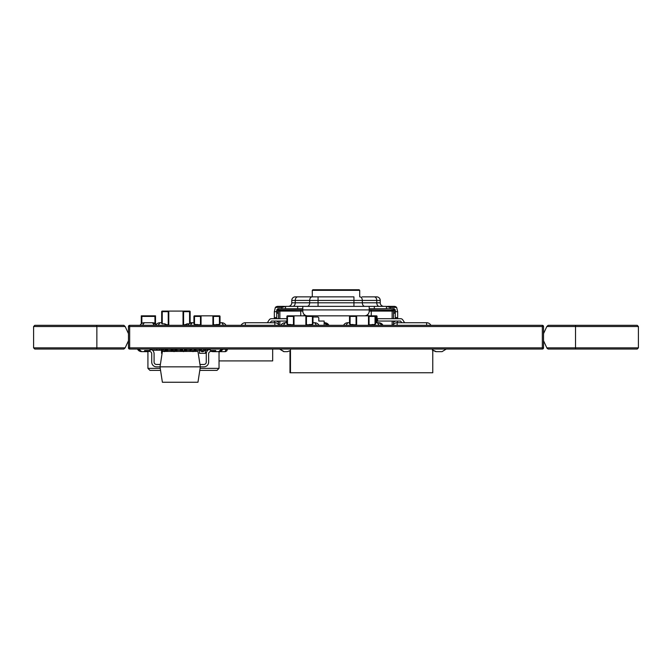 <?xml version="1.0" encoding="UTF-8"?>
<svg xmlns="http://www.w3.org/2000/svg" width="672" height="672" viewBox="0 0 672 672"><rect width="100%" height="100%" fill="white"/><g stroke="black" fill="none" stroke-linecap="round" stroke-linejoin="round"><path stroke-width="1.01" d="M129.662 325.324L542.338 325.324L542.338 326.516L129.662 326.516L129.662 347.861L542.338 347.861L542.338 326.516L543.53 326.516L543.53 347.861A1.184 1.184 0 0 1 542.338 349.045L129.662 349.045A1.184 1.184 0 0 1 128.47 347.861L128.47 326.516L129.662 326.516L129.662 325.324A1.184 1.184 0 0 0 128.47 326.516A1.184 1.184 0 0 1 129.662 325.324M404.628 322.72L402.78 319.872A2.612 2.612 0 0 0 400.588 318.688L377.597 318.688L377.597 321.056L400.588 321.056L401.797 322.72M286.902 318.688L271.412 318.688A2.612 2.612 0 0 0 269.22 319.872L267.372 322.72M286.902 321.056L271.412 321.056L270.203 322.72M312.992 317.024L317.621 317.024A1.184 1.184 0 0 1 318.805 318.209L318.805 321.056L324.139 321.056L324.139 325.324M286.196 321.056L286.196 322.72M287.414 351.658L284.029 351.658L279.787 349.045L284.029 351.658L287.414 351.658L284.029 351.658L287.414 351.658L290.464 350.54M287.179 351.658L283.786 351.658L279.552 349.045L283.786 351.658L287.179 351.658M435.817 351.658L441.571 351.658L435.817 351.658L441.571 351.658L435.817 351.658L432.289 350.087M436.288 351.658L442.05 351.658L436.288 351.658L442.05 351.658L446.284 349.045L442.05 351.658L436.288 351.658L432.768 350.087M141.876 351.658L147.899 351.658M222.743 349.28L227.447 349.28L226.75 350.96L225.078 351.658L226.75 350.96L227.447 349.28L226.75 350.96L225.078 351.658L226.75 350.96L227.447 349.28L226.75 350.96L225.078 351.658L226.75 350.96L227.447 349.28L226.75 350.96L225.078 351.658L219.097 351.658M227.447 349.045L226.75 350.96L227.447 349.28L226.75 350.96L225.078 351.658L226.262 349.045M226.75 350.96L225.078 351.658M200.642 350.792L200.096 349.28L201.289 349.28L202.474 351.658A2.369 2.369 0 0 1 200.096 349.28L200.794 350.96L202.474 351.658L204.145 350.96L204.842 349.28A2.369 2.369 0 0 1 202.474 351.658L203.658 349.045M200.096 349.28L199.508 349.045L199.508 353.312L205.439 353.312L205.439 349.045L201.289 349.045M191.948 351.414A2.369 2.369 0 0 1 190.613 349.28L191.31 350.96M191.159 350.792L190.613 349.28L191.797 349.28L192.982 351.658L194.174 349.28L195.359 349.28A2.369 2.369 0 0 1 194.015 351.414L195.359 349.045L195.947 349.045L195.947 351.414M190.613 349.28L190.016 349.045L190.016 351.414M182.465 351.414A2.369 2.369 0 0 1 181.129 349.28L182.465 351.414L181.818 350.96M181.675 350.792L181.129 349.28L182.314 349.28L183.498 351.658L184.682 349.28L185.867 349.28A2.369 2.369 0 0 1 184.531 351.414L185.867 349.045L186.463 349.045L186.463 351.414M181.129 349.28L180.533 349.045L180.533 351.414M172.981 351.414A2.369 2.369 0 0 1 171.637 349.28L172.981 351.414L172.334 350.96M172.183 350.792L171.637 349.28L176.383 349.28A2.369 2.369 0 0 1 175.048 351.414L176.383 349.045L176.98 349.045L176.98 351.414M171.637 349.28L171.049 349.045L171.049 351.414M172.822 349.045L174.014 351.658L175.199 349.045M163.489 351.414A2.369 2.369 0 0 1 162.154 349.28L162.851 350.96M162.7 350.792L162.154 349.28L166.9 349.28A2.369 2.369 0 0 1 165.556 351.414L166.9 349.045L167.488 349.045L167.488 351.414M162.154 349.28L161.557 349.045L161.557 353.312L162.095 353.312M163.338 349.045L164.522 351.658L165.707 349.045M96.466 325.324L96.86 326.516L33.6 326.516L34.784 325.324L123.85 325.324L125.16 326.516L96.86 326.516L96.86 347.861L125.16 347.861L123.85 349.045L34.784 349.045L33.6 347.861L96.86 347.861L96.466 349.045M107.125 325.324L54.953 325.324M548.15 325.324L637.216 325.324L638.4 326.516L546.84 326.516L548.15 325.324M637.216 349.045L548.15 349.045L546.84 347.861L638.4 347.861L637.216 349.045M564.875 349.045L617.047 349.045M54.953 349.045L107.125 349.045M543.53 333.631L546.84 326.516M543.53 340.746L546.84 347.861M128.47 340.746L125.16 347.861M128.47 333.631L125.16 326.516M219.072 351.632L219.072 353.312L219.097 351.632M207.211 349.045L207.211 350.23L207.875 350.23L205.439 350.23M190.016 349.045L186.463 349.045M180.533 349.045L176.98 349.045M171.049 349.045L167.488 349.045M199.508 349.045L195.947 349.045M147.899 351.632L147.924 353.312M160.255 368.374L147.924 368.374L149.94 370.39L160.566 370.39M199.786 370.39L217.014 370.39L219.03 368.374L200.096 368.374M147.924 351.632L147.924 368.374M195.947 350.23L199.508 350.23M186.463 350.23L190.016 350.23M176.98 350.23L180.533 350.23M167.488 350.23L171.049 350.23M159.776 349.045L159.776 350.23L152.485 350.23L161.557 350.23M219.03 351.641L219.03 368.374M312.287 290.346L312.875 289.75L359.125 289.75L359.713 290.346L312.287 290.346L312.287 296.864M376.673 296.864A3.562 3.562 0 0 1 380.234 300.426A3.562 3.562 0 0 0 376.673 296.864L362.09 296.864M309.91 296.864L318.066 296.864L318.066 300.426L380.234 300.426L380.234 302.795A3.562 3.562 0 0 0 383.788 306.356A3.562 3.562 0 0 1 380.234 302.795L318.066 302.795L318.066 306.356M393.28 309.91L393.28 308.725L394.699 310.145L369.205 309.91L369.205 306.356L386.45 306.356L386.45 308.725L394.111 308.725L395.296 309.91L395.296 311.682L397.664 311.682L396.64 307.415L390.079 307.415L386.282 306.356M386.526 308.725L369.205 308.725M369.205 306.356L285.55 306.356L285.55 308.725L302.795 308.725M275.36 307.415A3.562 3.562 0 0 1 277.889 306.356L281.921 306.356L281.921 308.725L282.509 308.725L277.889 308.725L276.704 309.91L276.704 311.682L274.336 311.682L275.36 307.415L281.921 307.415L285.718 306.356M393.515 321.77L394.111 321.77A1.184 1.184 0 0 0 395.195 321.056L395.018 321.342M278.485 321.77L277.889 321.77A1.184 1.184 0 0 1 276.805 321.056L276.982 321.342M395.296 318.688L395.296 311.682M281.921 306.356L284.458 306.356M396.64 307.415A3.562 3.562 0 0 0 394.111 306.356L387.542 306.356M397.664 318.688L397.664 311.682M295.327 296.864A3.562 3.562 0 0 0 291.766 300.426A3.562 3.562 0 0 1 295.327 296.864L353.934 296.864L353.934 306.356M276.704 318.688L276.704 311.682M274.336 318.688L274.336 311.682M312.194 296.864A3.562 2.512 90 0 0 309.674 300.426L291.766 300.426L291.766 302.795A3.562 3.562 0 0 1 288.212 306.356A3.562 3.562 0 0 0 291.766 302.795L318.066 302.795L318.066 300.426L309.674 300.426L309.674 302.795A3.562 2.512 -90 0 1 307.163 306.356M374.329 306.356L374.329 308.725M278.72 309.91L278.72 308.725L277.301 310.145L302.795 309.91L302.795 306.356M278.485 310.145L278.485 311.094A1.184 1.184 0 0 1 279.67 309.91L369.205 309.91L369.205 311.094A4.746 4.746 0 0 1 364.459 315.84M302.795 309.91L302.795 311.094A4.746 4.746 0 0 0 307.541 315.84M356.63 325.324L356.63 315.84L356.068 315.84A0.571 0.571 0 0 1 356.63 316.411A0.571 0.571 0 0 0 356.068 315.84L350.087 315.84L349.516 316.411A0.571 0.571 0 0 1 350.087 315.84L312.421 315.84A0.571 0.571 0 0 1 312.992 316.411L312.421 315.84L306.449 315.84L305.878 316.411A0.571 0.571 0 0 1 306.449 315.84M396.95 322.72A3.562 3.562 0 0 0 397.631 321.056M297.671 306.356L297.671 308.725M282.509 308.725L285.474 308.725M275.05 322.72A3.562 3.562 0 0 1 274.369 321.056M280.711 309.91A1.184 0.84 90 0 0 279.871 311.094L278.485 311.094L278.485 318.688M278.485 321.056L278.485 324.425M392.33 309.91A1.184 1.184 0 0 1 393.515 311.094L393.515 318.688M393.515 321.056L393.515 324.425M277.301 310.145L277.301 313.236L278.485 313.236M394.699 310.145L394.699 313.236L393.515 313.236M393.515 310.145L393.515 311.094L392.129 311.094L392.129 318.688M151.721 349.045L149.68 350.54L144.598 350.54L144.598 351.414L149.344 351.414A2.369 2.369 0 0 1 151.721 353.791A2.369 2.369 0 0 0 149.344 351.414A2.369 2.369 0 0 1 151.721 353.791L151.721 362.09A4.746 4.746 0 0 0 156.458 366.836L200.34 366.836L197.963 351.414L162.389 351.414L160.02 366.836L162.389 382.25L197.963 382.25L200.34 366.836L203.893 366.836A4.746 4.746 0 0 0 208.639 362.09L208.639 353.791A2.369 2.369 0 0 1 211.008 351.414L215.754 351.414L215.754 350.54L210.68 350.54L208.639 349.045M160.381 364.459L156.458 364.459A2.369 2.369 0 0 1 154.09 362.09L154.09 353.791A4.746 4.746 0 0 0 151.418 349.524L149.68 350.54L150.528 349.045M199.97 364.459L203.893 364.459A2.369 2.369 0 0 0 206.27 362.09L206.27 353.791A4.746 4.746 0 0 1 208.933 349.524M154.09 362.09L154.09 353.791L154.09 362.09A2.369 2.369 0 0 0 156.458 364.459A2.369 2.369 0 0 1 154.09 362.09M208.639 353.791A2.369 2.369 0 0 1 211.008 351.414M200.34 366.836L203.893 366.836M203.893 364.459A2.369 2.369 0 0 0 206.27 362.09L206.27 353.791M290.464 349.045L290.464 372.758L289.985 372.758L289.985 350.893M432.768 349.045L432.768 372.758L290.464 372.758M272.672 349.045L272.672 360.906L219.03 360.906M368.491 324.761A0.571 0.571 0 0 0 369.062 325.324A0.571 0.571 0 0 1 368.491 324.761L369.062 324.761L369.062 316.411L368.491 316.411A0.571 0.571 0 0 1 369.062 315.84L369.062 316.411L375.035 316.411L375.035 324.425L375.606 323.845L375.606 316.411L375.035 315.84A0.571 0.571 0 0 1 375.606 316.411L375.606 322.72L377.303 322.72C379.344 322.854 380.755 323.719 381.536 325.324L381.192 324.752M376.463 315.84A0.571 0.571 0 0 1 377.034 316.411L376.463 315.84L356.63 315.84M370.003 325.324L371.154 324.761L369.062 324.761L369.062 325.324M375.035 324.425L371.154 324.761M356.63 316.411L356.068 315.84M356.068 325.324L356.63 324.761A0.571 0.571 0 0 1 356.068 325.324A0.571 0.571 0 0 0 356.63 324.761M349.516 323.845L349.516 316.411L349.516 323.845L350.087 324.425L350.087 316.411L356.068 316.411L356.068 324.761L353.976 324.761L355.118 325.324M353.976 324.761L350.087 324.425M368.491 325.324L368.491 315.84M306.449 325.324A0.571 0.571 0 0 1 305.878 324.761L306.449 325.324A0.571 0.571 0 0 1 305.878 324.761M307.39 325.324L308.54 324.761L306.449 324.761L306.449 316.411L312.421 316.411L312.421 324.425L312.992 323.845L312.992 316.411L312.992 322.72L314.689 322.72C316.73 322.854 318.142 323.719 318.923 325.324L318.578 324.752M312.421 324.425L308.54 324.761M294.017 316.411L293.454 315.84A0.571 0.571 0 0 1 294.017 316.411A0.571 0.571 0 0 0 293.454 315.84L287.473 315.84L286.902 316.411A0.571 0.571 0 0 1 287.473 315.84M293.454 325.324L294.017 324.761A0.571 0.571 0 0 1 293.454 325.324A0.571 0.571 0 0 0 294.017 324.761M280.98 325.324C281.761 323.719 283.172 322.854 285.214 322.72L286.902 322.72L286.902 316.411L286.902 323.845L287.473 324.425L287.473 316.411L293.454 316.411L293.454 324.761L291.362 324.761L292.505 325.324M291.362 324.761L287.473 324.425M294.017 325.324L294.017 315.84L305.878 315.84L305.878 325.324M377.034 316.411L377.034 322.72L377.034 316.411M155.509 316.411A0.571 0.571 0 0 0 154.946 315.84A0.571 0.571 0 0 1 155.509 316.411L154.946 315.84L141.851 315.84L141.28 316.411A0.571 0.571 0 0 1 141.851 315.84L141.28 315.84L141.28 323.828L141.851 323.417L141.851 316.411L154.946 316.411L154.946 323.417L155.509 323.828L155.509 315.84L154.946 315.84M155.509 323.828L156.223 324.576L152.46 322.72A4.746 4.746 0 0 1 154.946 323.417M141.28 323.828L140.095 325.324C140.885 323.719 142.296 322.854 144.329 322.72A4.746 4.746 0 0 0 141.851 323.417M190.378 325.324L192.242 322.72L193.931 322.72L193.931 316.411L193.931 323.845L194.502 324.425L194.502 316.411L193.931 316.411A0.571 0.571 0 0 1 194.502 315.84L194.502 316.411L200.483 316.411L200.483 315.84A0.571 0.571 0 0 1 201.046 316.411L200.483 316.411L200.483 324.761L201.046 324.761A0.571 0.571 0 0 1 200.483 325.324L200.483 324.761L198.391 324.761L199.534 325.324M200.483 315.84L194.502 315.84M198.391 324.761L194.502 324.425M212.906 324.761A0.571 0.571 0 0 0 213.478 325.324A0.571 0.571 0 0 1 212.906 324.761L213.478 324.761L213.478 316.411L219.45 316.411L219.45 324.425L220.021 323.845L220.021 316.411L219.45 315.84A0.571 0.571 0 0 1 220.021 316.411A0.571 0.571 0 0 0 219.45 315.84L213.478 315.84A0.571 0.571 0 0 0 212.906 316.411A0.571 0.571 0 0 1 213.478 315.84L212.906 316.411M220.021 316.411L220.021 322.72L221.718 322.72C223.759 322.854 225.17 323.719 225.952 325.324L225.607 324.752M214.418 325.324L215.569 324.761L213.478 324.761L213.478 325.324M219.45 324.425L215.569 324.761M201.046 325.324L201.046 315.84L212.906 315.84L212.906 325.324M168.79 311.665A0.571 0.571 0 0 0 168.227 311.094A0.571 0.571 0 0 1 168.79 311.665L168.227 311.094L162.246 311.094L161.675 311.665A0.571 0.571 0 0 1 162.246 311.094M158.122 325.324L159.986 322.72L161.675 322.72L161.675 311.665L161.675 323.417L162.246 323.828L162.246 311.665L168.227 311.665L168.227 324.761L168.79 324.761A0.571 0.571 0 0 1 168.227 325.324L168.227 324.761L166.832 324.761L167.53 325.324M166.832 324.761L164.716 323.828L162.246 323.828M190.142 323.207L190.142 311.665A0.571 0.571 0 0 0 189.571 311.094A0.571 0.571 0 0 1 190.142 311.665L189.571 311.094L183.59 311.094L183.028 311.665A0.571 0.571 0 0 1 183.59 311.094M183.028 324.761A0.571 0.571 0 0 0 183.59 325.324A0.571 0.571 0 0 1 183.028 324.761L183.59 325.324M190.142 311.665L190.142 322.72L192.032 322.72M184.288 325.324L184.985 324.761L183.59 324.761L183.59 311.665L189.571 311.665L189.571 323.543M189.193 323.828L187.102 323.828L184.985 324.761M168.79 325.324L168.79 311.094L183.028 311.094L183.028 325.324M454.348 325.324L533.089 325.324M533.089 349.045L454.348 349.045M543.53 326.516A1.184 1.184 0 0 0 542.338 325.324A1.184 1.184 0 0 1 543.53 326.516M547.075 348.356L548.15 349.045M211.562 351.464L212.873 351.658L211.814 351.414M221.684 349.045L218.635 351.658L212.873 351.658L218.635 351.658C220.676 351.515 222.088 350.65 222.869 349.045L221.382 350.776M210.378 350.146L209.824 349.045M221.113 350.952L218.635 351.658L222.869 349.045M139.238 350.952L141.725 351.658L148.546 351.414M141.725 351.658L147.479 351.658L141.725 351.658C139.684 351.515 138.272 350.65 137.483 349.045L141.725 351.658L138.676 349.045M137.483 349.045L138.986 350.784M142.464 325.324L144.329 322.72L152.46 322.72L154.325 325.324M165.236 325.324L164.716 323.828M155.753 325.324C156.534 323.719 157.945 322.854 159.986 322.72M186.581 325.324L187.102 323.828M197.492 325.324L197.232 324.425M188 325.324C188.79 323.719 190.201 322.854 192.242 322.72L189.504 323.585M216.468 325.324L216.728 324.425M223.583 325.324L221.718 322.72M290.203 324.425L290.464 325.324M285.214 322.72L283.349 325.324M309.439 325.324L309.7 324.425M316.554 325.324L314.689 322.72M328.885 325.324L324.652 322.72C326.684 322.854 328.104 323.719 328.885 325.324C328.096 323.719 326.684 322.854 324.652 322.72L326.516 325.324M345.962 325.324L347.827 322.72L349.516 322.72M353.077 325.324L352.817 324.425M343.594 325.324C344.375 323.719 345.786 322.854 347.827 322.72M372.053 325.324L372.313 324.425M379.168 325.324L377.303 322.72M377.034 322.72L378.722 322.72L379.84 323.459M382.964 325.324C382.175 323.719 380.764 322.854 378.722 322.72L382.964 325.324M245.364 325.324L245.364 322.72A4.746 4.746 0 0 0 241.13 325.324A4.746 4.746 0 0 1 245.364 322.72L274.84 322.72A4.746 4.746 0 0 1 279.082 325.324A4.746 4.746 0 0 0 274.84 322.72L274.84 325.324M392.918 325.324A4.746 4.746 0 0 1 397.16 322.72L426.636 322.72A4.746 4.746 0 0 1 430.87 325.324A4.746 4.746 0 0 0 426.636 322.72L426.636 325.324M194.174 349.045L191.797 349.045M184.682 349.045L182.314 349.045M575.534 325.324L575.534 349.045M156.82 350.23L156.82 349.045M390.079 306.356L390.079 308.725M397.664 317.604L395.296 317.604M374.245 296.864A3.562 2.512 90 0 1 376.757 300.426L376.757 302.795A3.562 2.512 -90 0 0 379.277 306.356M359.806 296.864A3.562 2.512 90 0 1 362.326 300.426L362.326 302.795A3.562 2.512 -90 0 0 364.837 306.356M274.336 317.604L276.704 317.604M297.755 296.864A3.562 2.512 90 0 0 295.243 300.426L295.243 302.795A3.562 2.512 -90 0 1 292.723 306.356M301.56 309.91A1.184 0.84 90 0 0 300.728 311.094L279.871 311.094L279.871 318.688M302.795 311.094L300.728 311.094L300.728 315.84M304.08 314.345L304.08 315.84M279.871 321.056L279.871 325.324M370.44 309.91A1.184 0.84 90 0 1 371.272 311.094L392.129 311.094A1.184 0.84 90 0 0 391.289 309.91M369.205 311.094L371.272 311.094L371.272 315.84M367.92 314.345L367.92 315.84M392.129 321.056L392.129 325.324M375.606 316.411L376.463 316.411L376.463 322.72M128.47 347.861A1.184 1.184 0 0 0 129.662 349.045L129.662 347.861L128.47 347.861M542.338 349.045A1.184 1.184 0 0 0 543.53 347.861L542.338 347.861L542.338 349.045M397.16 322.72L397.16 325.324M141.263 351.574L141.742 351.649M225.691 351.574L225.204 351.649M200.794 350.96L202.474 351.658L204.145 350.96M204.296 350.792L204.842 349.28M194.662 350.96L194.015 351.414M194.813 350.792L195.359 349.28M185.178 350.96L184.531 351.414M185.321 350.792L185.867 349.28M175.686 350.96L175.039 351.414M175.837 350.792L176.383 349.28M166.202 350.96L165.556 351.414M166.354 350.792L166.9 349.28M359.713 290.346L359.713 296.864M638.4 326.516L638.4 347.861M33.6 326.516L33.6 347.861"/></g></svg>
